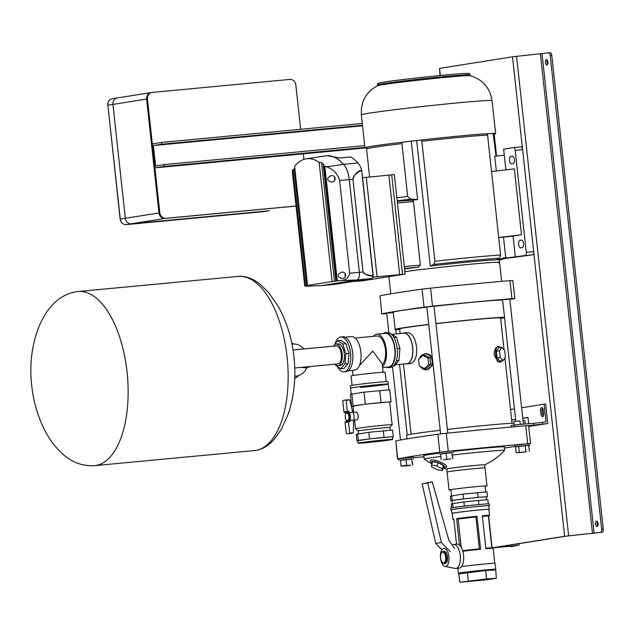 <?xml version="1.0" encoding="UTF-8"?>
<svg xmlns="http://www.w3.org/2000/svg" width="635" height="635" viewBox="0 0 635 635"><rect width="100%" height="100%" fill="white"/><g stroke="black" fill="none" stroke-linecap="round" stroke-linejoin="round"><path stroke-width="0.95" d="M406.702 363.712A15.319 7.207 -95.4 0 0 406.916 363.696A15.319 7.207 -95.4 0 0 407.122 363.672A15.319 7.207 -95.4 0 0 412.623 347.543A15.319 7.207 -95.4 0 0 404.035 333.192A15.319 7.207 -95.4 0 0 403.82 333.216M161.592 142.423L152.336 143.891L154.94 167.862L164.203 166.394L164.005 164.6L155.591 165.933L153.376 145.558L161.79 144.216L161.592 142.423L362.283 123.46M161.79 144.216L362.474 125.262M153.376 145.558L362.537 125.793M164.005 164.6L364.688 145.637M164.203 166.394L364.887 147.439M154.94 167.862L365.395 147.987M438.134 462.724L432.768 461.74L431.514 465.01L431.546 466.836L436.936 469.646L442.301 470.63L443.555 467.368L443.524 465.534L438.134 462.724L436.88 465.987L431.514 465.01M443.476 467.558A6.985 1.802 -159 0 0 443.5 467.558A6.985 1.802 -159 0 0 443.857 467.527A6.985 1.802 -159 0 0 441.412 464.034A6.985 1.802 -159 0 0 432.467 461.581A6.985 1.802 -159 0 0 432.173 463.217A6.985 1.802 -159 0 0 432.197 463.24M432.173 463.217L431.022 462.058A8.707 2.246 21 0 1 431.387 460.018A8.707 2.246 21 0 1 442.531 463.074A8.707 2.246 21 0 1 445.572 467.423A8.707 2.246 21 0 1 445.135 467.463L443.5 467.558M447.159 472.011L446.826 468.94A18.994 0.5 -6.2 0 1 449.024 468.463A18.994 0.5 -6.2 0 1 470.241 465.907A18.994 0.5 -6.2 0 1 484.6 464.836L484.934 467.908M431.99 463.772A61.214 61.214 0 0 1 424.243 459.145A40.41 1.064 -6.2 0 1 424.228 459.121A40.41 1.064 -6.2 0 1 428.895 458.105A40.41 1.064 -6.2 0 1 440.841 456.446M442.301 470.63L442.27 468.805L443.524 465.534M442.27 468.805L436.88 465.987M452.43 455.033A40.41 1.064 -6.2 0 1 504.571 450.39A40.41 1.064 -6.2 0 1 504.555 450.421A61.214 61.214 0 0 1 484.608 464.86M151.257 92.575A6.032 5.318 81 0 0 150.963 92.615A6.032 5.318 81 0 0 146.614 99.068L112.943 104.418A6.032 5.318 -99 0 1 117.3 97.957A6.032 5.318 81 0 0 112.943 104.418L125.317 218.297A6.032 5.318 81 0 0 131.262 223.79A6.032 5.318 -99 0 1 125.317 218.297L158.98 212.955A6.032 5.318 81 0 0 164.933 218.448L296.053 206.058L164.933 218.448A6.032 5.318 -99 0 1 158.98 212.955L146.614 99.068L158.98 212.955L159.822 212.82A6.032 5.318 81 0 0 165.775 218.313L131.262 223.79L269.042 210.78L126.214 224.592A1.206 0.564 84.6 0 1 126.198 224.599L263.993 211.582A1.206 0.564 84.6 0 1 263.977 211.582A1.206 0.564 84.6 0 1 263.962 211.582L264.287 211.542A6.032 5.318 81 0 1 263.993 211.582L269.042 210.78A6.032 5.318 81 0 0 269.335 210.741A6.032 5.318 -99 0 1 269.042 210.78L264.287 211.542M485.076 486.354A19.09 0.5 173.8 0 0 486.989 485.926L485.029 467.939A19.09 0.5 173.8 0 0 474.932 468.598A19.09 0.5 173.8 0 0 447.08 472.067L449.032 490.045A19.09 0.5 173.8 0 0 450.993 490.061M486.989 485.926A19.09 0.5 173.8 0 0 476.885 486.577A19.09 0.5 173.8 0 0 449.032 490.045M450.08 551.585L441.349 542.504L427.744 482.949L422.132 483.838L432.221 481.838L448.826 540.091L454.485 548.354M427.744 482.949L432.221 481.838M441.873 549.783L435.737 543.393L422.132 483.838M435.737 543.393L441.349 542.504M496.006 156.091L493.125 133.493M526.264 252.301L533.678 251.603A3.016 1.421 84.6 0 1 532.606 254.818L504.238 258.643A60.92 1.603 173.8 0 0 503.658 258.358L525.185 255.524A3.016 1.421 -95.4 0 0 526.264 252.301L515.191 150.408A3.016 1.421 -95.4 0 0 513.509 147.622A3.016 1.421 -95.4 0 0 513.469 147.63L503.642 149.193L505.889 169.855M498.157 262.874A55.793 1.468 -6.2 0 0 499.618 262.374A55.793 1.468 173.8 0 0 465.272 264.747A55.793 1.468 173.8 0 0 404.876 271.621A55.793 1.468 -6.2 0 1 465.272 264.747A55.793 1.468 -6.2 0 1 499.618 262.374L499.356 259.977A55.793 1.468 173.8 0 0 497.665 259.802L505.706 257.421L503.658 258.358M498.713 237.601L503.499 237.149L505.706 257.421M504.293 155.186L494.713 156.234L496.316 171.005M497.586 259.12L497.665 259.802M503.499 237.149L513.088 236.101L515.366 257.08M513.072 163.695A3.77 1.77 -95.4 0 0 514.421 159.726A3.77 1.77 -95.4 0 0 512.31 156.202A3.77 1.77 -95.4 0 0 512.255 156.21L510.858 156.432A3.77 1.77 -95.4 0 0 509.508 160.457A3.77 1.77 -95.4 0 0 511.612 163.925A3.77 1.77 -95.4 0 0 511.667 163.925L513.072 163.695M522.184 247.61A3.77 1.77 -95.4 0 0 523.542 243.642A3.77 1.77 -95.4 0 0 521.422 240.117A3.77 1.77 -95.4 0 0 521.375 240.117L519.97 240.34A3.77 1.77 -95.4 0 0 518.62 244.364A3.77 1.77 -95.4 0 0 520.732 247.84A3.77 1.77 -95.4 0 0 520.787 247.833L522.184 247.61M513.088 236.101L521.502 234.767L514.342 168.831L491.538 171.585M487.236 133.731L487.577 135.064A64.23 1.691 173.8 0 0 421.862 141.272L421.545 139.97M416.663 140.525L430.3 266.049L433.776 264.438L434.904 261.255A64.23 1.691 -6.2 0 1 500.61 255.048L487.577 135.064M500.61 255.048L499.491 258.231L496.006 259.842A55.793 1.468 173.8 0 0 430.3 266.049M434.904 261.255L421.862 141.272M396.859 197.802A64.23 1.691 -6.2 0 1 407.678 196.453L401.931 143.605A64.23 1.691 173.8 0 0 373.991 147.36A64.23 1.691 173.8 0 0 366.57 148.963L366.871 147.264M402.13 142.24L401.931 143.605M407.678 196.453L410.718 199.144L417.624 199.549L411.274 141.145M409.448 200.176L397.24 201.327L412.393 200.176L413.464 201.565L397.431 203.073M417.624 199.549A55.793 1.468 173.8 0 0 412.393 200.176M404.59 268.923A55.793 1.468 -6.2 0 1 418.56 267.137L404.535 268.462M404.336 266.613L420.362 265.097L413.464 201.565M420.362 265.097L418.56 267.137M533.678 251.603L522.613 149.701L515.191 150.408M513.548 147.622L520.883 146.931A3.016 1.421 84.6 0 1 520.922 146.923A3.016 1.421 84.6 0 1 522.613 149.701M521.502 234.767L498.705 237.514M452.176 452.676L440.563 453.938M453.557 452.414L453.39 450.913L449.564 451.16L438.999 452.477L439.166 453.977M362.252 442.555L371.84 442.079L390.295 439.69L362.252 442.555M390.668 439.864A17.367 0.46 173.8 0 0 392.676 439.436A17.367 0.46 173.8 0 0 379.547 440.412A17.367 0.46 173.8 0 0 360.148 442.754A17.367 0.46 173.8 0 0 358.14 443.182A17.367 0.46 173.8 0 0 371.269 442.206A17.367 0.46 173.8 0 0 390.668 439.864M392.676 439.436L392.398 436.888A17.367 0.46 173.8 0 0 379.27 437.872A17.367 0.46 173.8 0 0 359.87 440.206A17.367 0.46 173.8 0 0 357.87 440.642L358.14 443.182M392.406 436.991L393.295 436.65L392.573 430.054L368.832 432.3L356.259 434.292L356.973 440.888L357.886 440.817M393.295 436.65L369.546 438.888L356.973 440.888M358.338 440.349L357.624 433.761M369.546 438.888L368.832 432.3M384.024 437.356L383.31 430.76M389.922 427.522A15.923 0.421 173.8 0 0 389.922 427.506A15.923 0.421 173.8 0 0 377.888 428.411A15.923 0.421 173.8 0 0 360.108 430.546A15.923 0.421 173.8 0 0 358.267 430.951A15.923 0.421 173.8 0 0 358.275 430.959L355.513 428.736A18.431 0.484 173.8 0 0 355.513 428.736A18.431 0.484 173.8 0 1 357.632 428.268A18.431 0.484 173.8 0 1 378.214 425.783A18.431 0.484 173.8 0 1 392.144 424.744A18.431 0.484 173.8 0 1 392.144 424.759L389.922 427.514L390.223 430.236M392.144 424.744L389.684 402.058A18.431 0.484 173.8 0 0 375.753 403.098A18.431 0.484 173.8 0 0 355.171 405.574A18.431 0.484 173.8 0 0 353.044 406.035L353.719 412.298M389.707 402.272L391.065 401.749L389.763 389.755L363.998 392.192L350.353 394.359L351.655 406.344L353.06 406.241M391.065 401.749L365.3 404.177L351.655 406.344M353.139 405.765L351.838 393.779M365.3 404.177L363.998 392.192M381.008 402.511L379.706 390.525M360.601 387.461A18.923 0.5 173.8 0 0 388.223 384.024A18.923 0.5 173.8 0 0 373.92 385.088A18.923 0.5 173.8 0 0 352.782 387.636A18.923 0.5 173.8 0 0 350.591 388.112L350.329 385.707A18.923 0.5 173.8 0 1 377.952 382.27A18.923 0.5 173.8 0 1 387.961 381.619L388.223 384.024A18.923 0.5 173.8 0 0 378.214 384.667A18.923 0.5 173.8 0 0 350.591 388.112L351.234 394.017M334.653 176.855A3.167 1.492 -95.4 0 0 334.947 180.173M331.549 182.039C326.604 180.507 326.382 178.411 330.867 175.744C336.002 174.434 336.852 182.126 331.549 182.039L331.43 182.054M345.138 273.36A3.167 1.492 -95.4 0 0 345.432 276.669M342.035 278.543C337.09 277.011 336.86 274.907 341.352 272.248C346.48 270.931 347.337 278.622 342.035 278.543L341.916 278.551M335.32 284.274A7.136 3.358 84.6 0 0 335.415 284.266A7.136 3.358 84.6 0 0 335.51 284.25L371.142 278.59A7.136 3.358 84.6 0 0 372.316 277.9L373.269 277.17M373.301 277.17L405.146 274.066L363.061 280.749L352.361 281.575M363.069 271.978L362.99 271.986C365.633 274.812 369.022 276.193 373.174 276.138L361.593 170.021C357.1 171.625 354.211 174.696 352.917 179.229L349.29 179.578L359.362 272.328A7.168 3.373 84.6 0 1 356.806 279.979A0.603 0.532 81 0 0 356.806 279.979A7.168 3.373 -95.4 0 0 359.331 272.328L362.99 271.986L352.917 179.229L363.069 271.978C363.395 273.701 366.665 274.931 372.888 275.653M361.45 170.41C355.552 173.482 352.735 176.419 352.997 179.229M362.252 177.062L362.569 177.657L366.276 177.308L377.087 276.804M362.569 177.657L373.372 277.09L373.07 276.654L373.372 277.09L372.848 277.201M350.552 157.004L350.758 156.988A66.246 31.155 84.6 0 1 357.949 163.012A19.201 9.033 84.6 0 1 361.482 169.108M350.655 156.964L339.828 157.996L326.993 155.678L339.876 157.964M366.292 177.395L394.335 174.561L405.146 274.066M391.684 174.815L402.495 274.312M388.882 175.26L399.693 274.757M305.705 286.179L304.736 285.972L307.57 285.425L332.081 281.535L319.135 162.385A65.135 30.631 -95.4 0 0 306.34 158.798A65.135 30.631 -95.4 0 0 306.284 158.806A65.135 30.631 -95.4 0 0 294.632 166.283L307.57 285.425M306.626 285.774L293.957 169.148A65.23 30.678 84.6 0 1 294.807 167.886M305.427 285.869L292.822 169.847L293.957 169.148M304.736 285.972L292.227 170.847A65.183 30.655 84.6 0 1 292.822 169.847M349.702 273.256L359.331 272.328L349.258 179.578L339.63 180.507L349.702 273.256C348.647 277.709 345.781 280.13 341.114 280.527L337.28 280.853L324.818 166.148L324.056 165.791A65.183 30.655 -95.4 0 0 323.263 165.013L323.564 164.449A65.23 30.678 -95.4 0 0 321.588 162.782L319.135 162.385M339.63 180.507C337.55 173.633 333.177 169.069 326.501 166.814L324.818 166.148M337.28 280.853L336.566 280.924L324.056 165.791M336.566 280.924L335.867 281.035L323.263 165.013M335.867 281.035L334.47 281.353L321.588 162.782M334.47 281.353L332.081 281.535M524.494 452.001L519.216 452.66L524.494 452.001M443.428 459.7L450.62 458.914M446.77 459.042L446.119 453.049L440.547 453.747L441.198 459.74M446.119 453.049L451.929 452.501L452.58 458.494M451.929 452.501L452.818 458.645M445.325 459.454L450.636 459.042M353.647 420.179L356.672 419.894A3.921 1.841 -95.4 0 0 358.124 415.703A3.921 1.841 -95.4 0 0 355.933 412.091L352.909 412.377M348.893 416.576A3.921 1.841 -95.4 0 0 346.702 412.964A3.921 1.841 -95.4 0 0 345.249 417.155A3.921 1.841 -95.4 0 0 347.44 420.767A3.921 1.841 -95.4 0 0 348.893 416.576M519.287 452.263L518.636 446.27L515.564 446.754L516.215 452.755L526.399 451.779M518.636 446.27L525.216 445.548L525.867 451.541M525.216 445.548L528.709 445.318L529.36 451.31M519.216 452.66L525.963 451.731M519.2 452.557L516.215 452.755M300.649 129.286L295.831 84.915A6.032 5.318 81 0 0 289.877 79.423L152.098 92.44A6.032 5.318 81 0 0 151.805 92.48A6.032 5.318 81 0 0 147.455 98.933L146.614 99.068A6.032 5.318 -99 0 1 150.963 92.615L112.244 98.758A6.032 5.318 81 0 0 107.894 105.219L120.269 219.099A6.032 5.318 81 0 0 126.214 224.592C122.833 224.536 120.809 222.71 120.126 219.131L125.317 218.297L112.943 104.418L107.752 105.251C107.632 101.759 109.133 99.6 112.244 98.758A6.032 5.318 81 0 1 112.546 98.727M296.045 206.002L165.775 218.313M303.316 153.845L303.919 159.385M159.822 212.82L147.455 98.933M511.397 427.022L511.231 425.458L514.366 424.958A199.033 5.231 173.8 0 1 533.765 423.299L546.005 421.878L544.084 404.201L521.621 407.765M527.693 425.625A199.033 5.231 173.8 0 1 533.956 425.101L547.791 423.529L528.701 426.442M514.556 426.736L514.366 424.958M542.496 424.029L542.298 422.227M547.791 423.529L545.679 404.05L544.084 404.201M543.29 416.036A3.016 1.421 84.6 0 1 542.441 413.702L542.115 410.71A3.016 1.421 84.6 0 1 542.496 408.083M527.979 417.528L522.772 418.354M515.612 419.489L511.683 420.116M514.461 408.9L510.54 409.527M543.338 410.416A3.016 1.421 -95.4 0 0 541.647 407.638A3.016 1.421 -95.4 0 0 541.607 407.638A3.016 1.421 -95.4 0 0 540.528 410.861L540.853 413.853A3.016 1.421 -95.4 0 0 542.544 416.639A3.016 1.421 -95.4 0 0 543.663 413.409L543.338 410.416M528.653 423.728L527.971 417.425L522.756 418.259M515.604 419.394L511.675 420.013M533.956 425.101L533.765 423.299M520.248 424.442L519.867 420.902L513.866 421.553L514.239 424.982M525.224 424.013L524.875 420.791L523.049 420.918M442.539 552.156A5.429 2.556 -95.4 0 0 441.341 553.109A5.429 2.556 -95.4 0 0 442.198 562.253A5.429 2.556 -95.4 0 0 443.706 562.943A5.429 2.556 -95.4 0 0 445.651 557.149A5.429 2.556 -95.4 0 0 442.539 552.156M441.508 552.863A6.032 2.834 84.6 0 1 441.666 552.561A6.032 2.834 84.6 0 1 443 551.505A6.032 2.834 84.6 0 1 443.087 551.497A6.032 2.834 84.6 0 1 446.469 557.149A6.032 2.834 84.6 0 1 444.302 563.499A6.032 2.834 84.6 0 1 444.222 563.507A6.032 2.834 84.6 0 1 442.627 562.729A6.032 2.834 84.6 0 1 442.412 562.467M494.744 563.229L493.125 548.33A18.455 0.484 173.8 0 0 493.093 548.307A18.455 0.484 173.8 0 0 485.902 548.727L482.322 515.763A18.455 0.484 173.8 0 1 489.545 515.366A18.455 0.484 173.8 0 1 489.522 515.39L488.41 516.064A17.248 0.452 173.8 0 0 482.386 516.358M485.846 548.211A17.248 0.452 -6.2 0 1 491.839 547.878L493.093 548.307M458.137 519.049L456.605 518.644A18.455 0.484 173.8 0 1 477.02 516.263L475.909 516.969A17.248 0.452 173.8 0 0 458.137 519.049L461.216 547.386M477.02 516.263L480.6 549.227L477.02 516.263M492.117 547.973L488.632 515.93L492.101 547.965M462.653 550.751A17.248 0.452 -6.2 0 1 479.369 548.823L475.909 516.969M479.369 548.823L480.592 549.219M456.525 544.171L453.803 519.089A18.455 0.484 173.8 0 0 452.85 519.351A18.455 0.484 173.8 0 0 452.882 519.374L453.866 519.708M495.427 569.897L485.696 570.54L486.346 569.865A18.756 0.492 -6.2 0 1 495.657 569.246L495.705 569.278A18.756 0.492 -6.2 0 1 495.705 569.285L496.34 578.287L486.608 578.929L459.732 582.295L487.767 579.652L496.34 578.287M486.608 578.929L485.696 570.54L458.827 573.905L458.414 573.326A18.756 0.492 -6.2 0 1 466.614 572.024L467.392 572.548L468.305 580.938M467.162 572.04L467.693 571.889A18.756 0.492 -6.2 0 1 485.219 569.968L485.791 570M485.005 579.183L463.153 581.906L485.735 579.795L492.919 578.675L485.005 579.183M452.445 503.428L452.136 500.626A17.145 0.452 -6.2 0 1 477.155 497.507A17.145 0.452 -6.2 0 1 486.227 496.927L486.529 499.737M452.16 500.817L450.882 500.912L452.263 500.372L463.55 498.904L478.139 497.356L487.482 496.641L486.243 497.118M450.882 500.912L450.358 496.118L463.034 494.101L486.958 491.847L487.482 496.641M477.615 492.562L478.139 497.356M463.034 494.101L463.55 498.904M451.739 495.578L452.263 500.372M451.628 507.802L451.207 503.912L463.875 501.896L487.807 499.634L488.259 503.825M478.465 500.348L478.917 504.539M463.875 501.896L464.336 506.087M452.588 503.372L453.041 507.563M452.207 513.445A18.756 0.492 -6.2 0 1 451.898 513.39L451.509 509.794A18.756 0.492 -6.2 0 1 478.885 506.381A18.756 0.492 -6.2 0 1 488.807 505.738L489.196 509.333A18.756 0.492 -6.2 0 1 488.902 509.461M451.525 509.921A19.36 0.508 -6.2 0 1 450.913 509.857A19.36 0.508 -6.2 0 1 479.163 506.333A19.36 0.508 -6.2 0 1 489.402 505.674A19.36 0.508 -6.2 0 1 488.815 505.865M450.913 509.857L450.715 508.056A19.36 0.508 -6.2 0 1 478.965 504.539A19.36 0.508 -6.2 0 1 489.212 503.88L489.402 505.674M452.85 519.351L452.199 513.358A18.455 0.484 -6.2 0 1 479.131 510A18.455 0.484 -6.2 0 1 488.894 509.373L489.545 515.366M451.898 513.39A18.756 0.492 -6.2 0 1 479.274 509.976A18.756 0.492 -6.2 0 1 489.196 509.333M461.526 566.626A18.756 0.492 -6.2 0 1 485.132 563.92A18.756 0.492 -6.2 0 1 495.054 563.285L495.705 569.278M458.827 573.905L459.732 582.295M480.6 549.227A18.455 0.484 173.8 0 0 462.804 551.251M459.502 545.203L456.621 518.652L459.486 545.187M380.04 295.823L381.714 313.896L380.04 295.823A199.033 5.231 -6.2 0 1 396.494 292.918A199.033 5.231 -6.2 0 1 422.084 289.147L430.554 288.155A199.033 5.231 -6.2 0 1 509.969 280.654L512.85 280.511L514.802 298.49L511.921 298.64L509.969 280.654M381.992 313.801A199.033 5.231 -6.2 0 1 398.447 310.896A199.033 5.231 -6.2 0 1 424.037 307.126L422.084 289.147M430.554 288.155L432.514 306.141A199.033 5.231 -6.2 0 1 511.921 298.64M514.802 298.49L514.525 298.577A199.033 5.231 -6.2 0 1 509.857 299.49M386.739 313.563A199.033 5.231 -6.2 0 1 384.604 313.746L381.714 313.896M504.523 299.696L509.802 299.037L523.399 424.172M428.752 306.856L434.03 306.197L447.818 433.118M388.628 313.222L393.295 312.579M426.855 307.165A55.34 1.453 173.8 0 0 399.637 310.785A55.34 1.453 173.8 0 0 393.248 312.166L395.121 329.43A55.34 1.453 173.8 0 0 399.74 329.509M502.634 300.069A55.34 1.453 173.8 0 0 434.046 306.324M432.514 306.141L424.037 307.126M500.65 318.548A55.34 1.453 173.8 0 0 504.563 317.762M504.515 317.333A55.34 1.453 173.8 0 0 435.92 323.588M428.728 324.429A55.34 1.453 173.8 0 0 401.518 328.049A55.34 1.453 173.8 0 0 395.121 329.43M428.744 324.556A50.784 1.333 173.8 0 0 405.519 327.668A50.784 1.333 173.8 0 0 399.645 328.938A50.784 1.333 173.8 0 0 399.685 328.986M500.594 318.016A50.784 1.333 173.8 0 0 500.618 317.968A50.784 1.333 173.8 0 0 435.928 323.707M494.006 134.12A65.135 1.714 173.8 0 0 495.038 133.699A65.135 1.714 173.8 0 0 445.81 137.374A65.135 1.714 173.8 0 0 373.055 146.137A65.135 1.714 173.8 0 0 365.53 147.764A65.135 1.714 173.8 0 0 366.625 147.955M494.046 134.191A65.738 1.73 173.8 0 0 495.641 133.636A65.738 1.73 173.8 0 0 445.953 137.343A65.738 1.73 173.8 0 0 372.523 146.185A65.738 1.73 173.8 0 0 364.927 147.828A65.738 1.73 173.8 0 0 366.609 148.034M361.347 114.864A65.738 1.73 173.8 0 1 368.943 113.22A65.738 1.73 173.8 0 1 442.365 104.378A65.738 1.73 173.8 0 1 492.061 100.663C489.895 87.622 482.536 79.288 469.979 75.684A46.617 1.222 173.8 0 0 433.213 78.557A46.617 1.222 173.8 0 0 382.818 84.661A46.617 1.222 173.8 0 0 377.547 85.725C366.062 91.948 360.656 101.656 361.347 114.864L364.927 147.828M529.185 443.921A199.033 5.231 173.8 0 0 530.288 443.69L527.685 443.746L525.732 425.767A199.033 5.231 173.8 0 0 488.442 429.133A199.033 5.231 173.8 0 0 446.318 433.268L448.278 451.247L439.801 452.239A199.033 5.231 173.8 0 0 397.756 458.914L398.891 458.978M525.732 425.767L528.614 425.625L530.566 443.603M397.478 459.002L395.803 440.936L397.756 458.914M439.801 452.239L437.848 434.261A199.033 5.231 173.8 0 0 395.803 440.936M437.848 434.261L446.318 433.268M527.685 443.746A199.033 5.231 173.8 0 0 490.395 447.119A199.033 5.231 173.8 0 0 448.278 451.247M413.322 457.732A199.033 5.231 173.8 0 0 423.974 456.763M504.317 448.056A199.033 5.231 173.8 0 0 514.898 446.429M453.446 451.414A40.711 1.072 -6.2 0 1 482.965 448.294A40.711 1.072 -6.2 0 1 504.5 446.905A40.711 1.072 -6.2 0 1 504.214 447.072M423.862 455.795A40.711 1.072 -6.2 0 1 423.553 455.7A40.711 1.072 -6.2 0 1 439.079 453.168M407.011 438.88L406.622 435.285A55.34 1.453 -6.2 0 1 440.23 430.284M447.421 429.435A55.34 1.453 -6.2 0 1 487.378 425.22A55.34 1.453 -6.2 0 1 514.048 423.172M497.038 357.815L499.991 360.95L503.198 360.561L505.428 357.124L504.714 350.552L501.769 347.409L498.562 347.805L496.324 351.234L497.038 357.815L500.245 357.418L503.198 360.561M502.031 360.704A7.914 3.588 -97 0 1 501.912 360.926A7.914 3.588 -97 0 1 498.292 361.363A7.914 3.588 -97 0 1 495.697 354.584A7.914 3.588 -97 0 1 500.261 347.393A7.914 3.588 -97 0 1 500.428 347.575M430.713 364.561L429.998 357.981L424.926 355.29L422.91 355.433L418.544 359.315L419.259 365.895L424.339 368.586L426.355 368.443L430.713 364.561L428.696 364.696L427.982 358.124L429.998 357.981M419.703 358.283A7.914 6.564 86 0 1 426.664 354.092A7.914 6.564 86 0 1 432.149 361.045A7.914 6.564 86 0 1 428.141 369.252A7.914 6.564 86 0 1 420.418 366.506M405.717 363.807A15.534 7.302 -95.4 0 0 406.932 363.903A15.534 7.302 -95.4 0 0 407.146 363.879A15.534 7.302 -95.4 0 0 412.718 347.528A15.534 7.302 -95.4 0 0 404.011 332.986L406.098 332.796C417.624 330.129 421.195 362.918 409.456 363.664L409.027 363.704M419.068 364.117L418.775 361.394M419.227 358.712L421.053 355.616L424.775 353.711L427.498 353.846L430.046 354.973L432.284 357.164M501.761 361.156L497.681 361.712L494.205 354.727L494.292 351.552L495.856 347.686L498.007 346.258L500.07 347.21M404.011 332.986A15.534 7.302 -95.4 0 0 403.796 333.01A15.534 7.302 -95.4 0 0 402.836 333.304M427.982 358.124L422.91 355.433M424.339 368.586L428.696 364.696M501.769 347.409L499.531 350.845L496.324 351.234M499.531 350.845L500.245 357.418M433.118 364.839L426.537 370.038L419.862 366.212M348.131 421.315L349.718 421.164L350.06 421.719L347.996 421.418A5.429 2.556 84.6 0 1 346.734 422.346A5.429 2.556 84.6 0 1 345.464 421.815L345.099 422.402L346.321 433.586A16.867 7.93 84.6 0 0 347.805 433.737L351.425 433.395A16.867 7.93 84.6 0 0 351.663 433.364A16.867 7.93 84.6 0 0 353.298 432.713L349.687 433.054A16.867 7.93 84.6 0 1 347.805 433.737M345.329 421.759L346.916 421.608L345.464 421.815M344.456 412.472A5.429 2.556 84.6 0 1 345.638 411.551A5.429 2.556 84.6 0 1 345.71 411.543A5.429 2.556 84.6 0 1 346.98 412.075L347.345 411.488L348.933 411.337L349.059 412.504L352.766 412.155L349.742 399.963L346.131 400.304A16.867 7.93 84.6 0 0 344.638 400.153A16.867 7.93 84.6 0 0 344.4 400.185A16.867 7.93 84.6 0 0 342.757 400.844L343.972 412.02L344.313 412.575L345.742 412.353M348.933 411.337L348.71 411.98L347.242 412.051M346.623 421.64L346.567 421.084A5.429 2.556 -95.4 0 1 345.496 418.441M345.226 415.615A5.429 2.556 -95.4 0 1 345.694 413.044L345.63 412.456M346.131 400.304L347.345 411.488M353.298 432.713L353.639 420.195L349.933 420.553L350.06 421.719M348.472 421.87L349.687 433.054M352.766 412.155A5.429 2.556 84.6 0 1 353.639 420.195M349.059 412.504A5.429 2.556 84.6 0 1 349.933 420.553M347.504 422.005A5.429 2.556 84.6 0 1 347.059 421.672M347.385 412.901A3.921 1.841 84.6 0 1 347.44 412.893A3.921 1.841 84.6 0 1 349.639 416.568A3.921 1.841 84.6 0 1 348.234 420.695A3.921 1.841 84.6 0 1 348.178 420.695L347.44 420.767M346.043 412.321A5.429 2.556 84.6 0 1 346.535 411.742M348.02 399.844A16.867 7.93 84.6 0 1 348.25 399.812A16.867 7.93 84.6 0 1 349.742 399.963M408.599 465.534L403.32 466.193L408.599 465.534M390.096 333.248L396.415 337.177L399.939 348.472L398.947 360.482L394.017 366.181L393.216 366.252M398.947 360.482L396.335 360.728M399.939 348.472L397.185 348.734M396.415 337.177L393.835 337.415M335.351 364.395L335.661 365.379L340.757 368.76L344.964 363.903L345.813 353.655L342.805 344.027L337.709 340.646L333.446 346.162A10.858 5.104 84.6 0 1 335.939 344.114A10.858 5.104 84.6 0 1 336.09 344.091A10.858 5.104 84.6 0 1 342.178 354.259A10.858 5.104 84.6 0 1 338.288 365.689A10.858 5.104 84.6 0 1 338.137 365.712A10.858 5.104 84.6 0 1 335.153 364.173M340.757 368.76L343.94 368.459L348.147 363.601L348.988 353.354L345.988 343.726L340.884 340.344L337.709 340.646M344.964 363.903L348.147 363.601M342.805 344.027L345.988 343.726M345.813 353.655L348.988 353.354M386.144 381.603L385.12 372.229A17.113 0.452 173.8 0 0 376.071 372.808A17.113 0.452 173.8 0 0 351.091 375.928L352.108 385.302M359.442 365.498L372.745 351.084L382.151 363.791L383.072 372.237M337.36 366.506A17.494 8.223 -95.4 0 0 344.059 371.816A17.494 8.223 -95.4 0 0 344.305 371.785A17.494 8.223 -95.4 0 0 350.576 353.37A17.494 8.223 -95.4 0 0 340.765 336.987A17.494 8.223 -95.4 0 0 340.527 337.018A17.494 8.223 -95.4 0 0 335.137 343.614M345.932 371.626A17.494 8.223 -95.4 0 0 346.178 371.618A17.494 8.223 -95.4 0 0 346.424 371.586A17.494 8.223 -95.4 0 0 352.695 353.171A17.494 8.223 -95.4 0 0 342.884 336.788L340.765 336.987M388.279 367.022A16.891 7.945 -95.4 0 0 388.517 367.006A16.891 7.945 -95.4 0 0 388.747 366.982A16.891 7.945 -95.4 0 0 394.803 349.202A16.891 7.945 -95.4 0 0 385.334 333.383L376.857 334.185A16.891 7.945 -95.4 0 0 376.626 334.216A16.891 7.945 -95.4 0 0 373.467 336.32M386.382 367.213A17.494 8.223 -95.4 0 0 388.572 367.609A17.494 8.223 -95.4 0 0 388.81 367.578A17.494 8.223 -95.4 0 0 395.089 349.163A17.494 8.223 -95.4 0 0 385.278 332.78A17.494 8.223 -95.4 0 0 385.04 332.811A17.494 8.223 -95.4 0 0 383.207 333.581M390.446 367.427A17.494 8.223 -95.4 0 0 390.692 367.411A17.494 8.223 -95.4 0 0 390.93 367.379A17.494 8.223 -95.4 0 0 397.208 348.964A17.494 8.223 -95.4 0 0 387.398 332.581L385.278 332.78M353.862 370.276L356.743 369.34A16.891 7.945 -95.4 0 0 360.616 350.298A16.891 7.945 -95.4 0 0 351.425 336.59L345.075 337.185M382.262 364.808A15.081 7.088 -95.4 0 0 385.135 347.647A15.081 7.088 -95.4 0 0 377.031 335.986L355.155 338.05M382.468 366.697A16.891 7.945 -95.4 0 0 385.993 347.543A16.891 7.945 -95.4 0 0 376.857 334.185M444.222 563.507L445.278 563.404A6.032 2.834 -95.4 0 0 447.516 556.958A6.032 2.834 -95.4 0 0 444.143 551.394L443.087 551.497M448.921 556.736A9.049 4.255 84.6 0 1 444.952 566.372A9.049 4.255 84.6 0 1 440.507 558.07A9.049 4.255 84.6 0 1 443.27 548.545A9.049 4.255 84.6 0 1 448.921 556.736M452.12 544.901L452.723 544.655A12.065 5.675 84.6 0 1 453.517 544.457A12.065 5.675 84.6 0 1 460.264 555.569A12.065 5.675 84.6 0 1 455.787 568.476A12.065 5.675 84.6 0 1 454.97 568.428L444.952 566.372M453.517 544.457L456.827 544.139A12.065 5.675 84.6 0 1 463.574 555.26A12.065 5.675 84.6 0 1 459.097 568.158L455.787 568.476M412.051 459.049L400.447 460.311M413.433 458.787L413.274 457.287L407.797 457.692L398.883 458.851L399.042 460.351M291.798 343.098A19.177 16.915 -99 0 1 293.751 343.979M298.752 375.491A19.177 16.915 -99 0 1 294.703 378.571M291.997 344.059A16.161 14.256 -99 0 1 292.243 344.035A16.161 14.256 -99 0 1 303.935 348.948M306.943 367.506A16.161 14.256 -99 0 1 296.529 376.063A16.161 14.256 -99 0 1 295.735 376.158A16.161 14.256 -99 0 1 294.783 376.214M312.547 366.308L307.499 367.109A9.049 7.977 -99 0 1 307.062 367.165A9.049 7.977 -99 0 1 304.871 367.038M309.555 366.784A9.35 8.247 -99 0 1 307.546 367.411A9.35 8.247 -99 0 1 307.094 367.467A9.35 8.247 -99 0 1 304.038 367.117M307.546 367.411L305.729 367.697A9.35 8.247 -99 0 1 305.268 367.76A9.35 8.247 -99 0 1 301.95 367.308M312.61 366.3L311.666 366.387M337.836 363.918A9.049 4.255 -95.4 0 0 337.963 363.911A9.049 4.255 -95.4 0 0 338.09 363.895A9.049 4.255 -95.4 0 0 341.336 354.37A9.049 4.255 -95.4 0 0 336.264 345.892A9.049 4.255 -95.4 0 0 336.137 345.908M338.058 343.916A10.858 5.104 84.6 0 1 338.209 343.892A10.858 5.104 84.6 0 1 344.297 354.06A10.858 5.104 84.6 0 1 340.408 365.49A10.858 5.104 84.6 0 1 340.257 365.514A10.858 5.104 84.6 0 1 340.106 365.522M509.976 546.251A3.016 1.421 -95.4 0 0 510.762 546.632A3.016 1.421 -95.4 0 0 510.802 546.624L512.389 546.473A3.016 1.421 84.6 0 1 512.35 546.481A3.016 1.421 84.6 0 1 512.31 546.481M548.577 52.848L550.085 52.705A3.016 1.421 84.6 0 1 550.124 52.705A3.016 1.421 84.6 0 1 551.807 55.483L550.22 55.634A3.016 1.421 -95.4 0 0 548.537 52.856A3.016 1.421 -95.4 0 0 548.489 52.856L512.516 56.801L439.571 68.382L439.992 75.494M601.663 529.145L603.25 528.995A3.016 1.421 84.6 0 1 602.17 532.217L600.583 532.368A3.016 1.421 -95.4 0 0 601.663 529.145L550.22 55.634M547.656 64.326A2.715 1.278 84.6 0 1 546.989 62.349A2.715 1.278 84.6 0 1 547.259 60.111M545.401 62.492A2.715 1.278 -95.4 0 0 546.918 65A2.715 1.278 -95.4 0 0 547.926 62.095A2.715 1.278 -95.4 0 0 546.41 59.595A2.715 1.278 -95.4 0 0 545.401 62.492M597.4 521.637A2.715 1.278 -95.4 0 0 597.13 523.875A2.715 1.278 -95.4 0 0 597.797 525.859M598.067 523.621A2.715 1.278 84.6 0 1 597.059 526.526A2.715 1.278 84.6 0 1 595.535 524.026A2.715 1.278 84.6 0 1 596.543 521.121A2.715 1.278 84.6 0 1 598.067 523.621M512.389 546.473L517.596 545.481L493.252 547.743L566.198 536.154L602.17 532.217M600.583 532.368L564.61 536.305L492.101 547.822M492.109 547.934L517.398 545.568L510.802 546.624M603.25 528.995L551.807 55.483M528.717 445.397L515.572 446.826M529.328 445.254L529.169 443.754L523.7 444.167L514.779 445.318L514.937 446.818M403.304 466.074L401.074 466.114L400.423 460.113L405.995 459.422L406.646 465.415L410.496 465.288M405.995 459.422L411.813 458.867L412.464 464.86M411.813 458.867L412.702 465.01M405.209 465.828L410.512 465.407M401.074 466.114L406.646 465.415M496.554 156.035L494.284 135.088A64.23 1.691 173.8 0 0 493.705 134.93M499.491 258.231A61.738 1.627 173.8 0 0 433.776 264.438M410.718 199.144A61.738 1.627 173.8 0 0 397.192 200.843M532.606 254.818L525.185 255.524M519.97 240.34L521.819 240.165M510.858 156.432L512.707 156.258M326.501 166.814L343.575 164.346A19.225 9.041 -95.4 0 1 349.258 179.578L349.29 179.578A19.225 9.041 84.6 0 0 343.606 164.338A0.603 0.452 137.8 0 0 343.575 164.346A66.27 31.163 -95.4 0 0 325.231 155.877A66.27 31.163 -95.4 0 0 325.168 155.885M325.691 155.805A66.27 31.163 84.6 0 1 326.152 155.758A66.27 31.163 84.6 0 1 343.606 164.338L357.949 163.012M320.754 285.655A7.168 3.373 -95.4 0 0 320.953 285.655A7.168 3.373 -95.4 0 0 321.143 285.639A0.603 0.532 81 0 0 321.175 285.639A7.168 3.373 84.6 0 1 321.072 285.647A7.168 3.373 84.6 0 1 321.008 285.655M305.483 286.187L321.143 285.639L356.775 279.979L321.175 285.639L335.51 284.25M361.585 170.053L373.086 275.939M371.142 278.59L356.806 279.979L341.114 280.527M94.623 465.653C81.852 466.415 70.469 461.851 60.46 451.961C54.562 446.175 49.522 439.309 45.315 431.356C38.036 417.37 33.512 402.161 31.75 385.723C26.614 344.749 42.95 295.346 78.168 291.521A87.455 41.124 84.6 0 1 127.071 372.126A87.455 41.124 84.6 0 1 94.623 465.653L254.643 450.532A87.455 41.124 84.6 0 0 287.099 357.013A87.455 41.124 84.6 0 0 238.196 276.408C244.943 275.693 252.079 278.162 259.596 283.813L268.391 292.259L278.027 306.022C286.679 321.508 291.997 338.479 293.981 356.941C296.148 376.817 294.235 395.827 288.234 413.972L281.345 429.292L274.288 439.237C267.954 446.207 261.414 449.969 254.643 450.532M540.528 410.861L542.115 410.71M540.853 413.853L542.441 413.702M467.693 571.889L485.219 569.968M457.867 568.277L458.414 573.326L466.614 572.024M486.346 569.865L495.657 569.246M470.019 74.859A46.617 1.222 173.8 0 0 434.784 77.494A46.617 1.222 173.8 0 0 382.722 83.764A46.617 1.222 173.8 0 0 377.333 84.931C378.96 83.376 374.142 83.899 383.81 82.145C398.002 79.812 444.841 74.676 461.391 73.644C474.147 73.009 467.654 73.787 470.019 74.859L470.114 75.716M440.341 75.462L439.571 68.382M564.61 536.305L512.516 56.801M568.666 535.837L516.572 56.324M592.511 533.583L540.417 54.07M594.13 533.392L542.036 53.888M517.596 545.481L517.43 543.901M107.894 105.251L120.126 219.131M406.916 363.696L395.208 364.8M404.035 333.192L392.105 334.32M443.27 468.098A61.214 61.214 0 0 0 446.834 468.963M424.228 459.121L423.839 455.541M504.571 450.39L504.182 446.81M499.372 260.088L504.468 258.62M493.617 133.501L494.284 135.088M513.509 147.622L520.922 146.923M369.626 177.078L366.57 148.963M388.85 389.827L388.223 384.024M354.568 420.092L355.505 428.728M358.267 430.951L358.561 433.634M306.34 158.798L326.993 155.678M335.415 284.266L320.953 285.655L305.594 286.195M361.609 169.624L373.182 276.209M350.663 156.964L339.86 157.956M515.803 421.267L502.61 299.815M78.168 291.521L238.196 276.408M346.702 412.964L347.44 412.893M440.619 433.903L426.831 306.975M150.963 92.615L151.805 92.48M442.198 562.253L442.627 562.729M441.341 553.109L441.666 552.561M491.863 547.886L488.41 516.049M485.029 485.918L485.68 491.942M450.945 489.617L451.596 495.633M499.618 262.374L501.682 281.376M388.93 276.638L390.803 293.846M492.061 100.663L495.641 133.636M377.333 84.931L377.428 85.781M411.115 434.213L403.487 364.022M400.185 333.558L399.677 328.89M406.932 363.903L409.242 363.688M501.912 360.926L501.634 361.394M512.024 423.251L504.928 357.902M504.055 349.845L500.586 317.929M344.313 412.575L345.9 412.425M347.115 412.131L348.71 411.98M344.638 400.153L348.25 399.812M407.21 434.999L399.542 364.395M396.232 333.931L395.756 329.581M400.479 440.023L392.517 366.768M388.818 332.708L386.715 313.349M346.178 371.618L344.059 371.816M390.692 367.411L388.572 367.609M354.076 370.261L348.25 370.816M388.517 367.006L382.564 367.57M353.092 375.491L352.536 370.411M294.775 376.341L296.529 376.063M338.209 343.892L336.09 344.091M293.06 349.98L336.264 345.892M312.499 366.316L337.963 363.911M294.759 367.99L312.031 366.363M340.257 365.514L338.137 365.712M512.35 546.481L510.762 546.632M550.124 52.705L548.537 52.856M519.192 545.378L519.009 543.655M263.977 211.582L126.198 224.599"/></g></svg>
